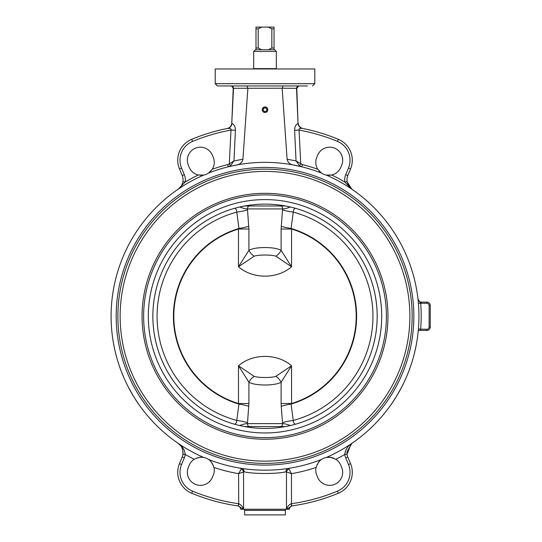 <?xml version="1.0" encoding="UTF-8"?>
<svg xmlns="http://www.w3.org/2000/svg" width="542" height="542" viewBox="0 0 542 542"><rect width="100%" height="100%" fill="white"/><g stroke="black" fill="none" stroke-linecap="round" stroke-linejoin="round"><path stroke-width="0.81" d="M215.215 83.692L314.814 83.692L314.814 68.976L215.215 68.976L215.215 83.692L217.477 85.954L307.47 85.954M231.915 85.954L242.098 85.954M228.575 128.42C230.567 128.42 231.373 128.969 230.987 130.066L235.411 130.283C235.35 126.713 234.212 124.464 231.996 123.556A5.657 4.309 -68.5 0 1 228.575 128.42L227.294 128.468A5.657 5.596 78.6 0 0 231.78 123.156L233.5 88.292L282.152 88.217L283.188 85.954L246.84 85.954L247.877 88.217L242.918 159.24L233.981 160.933L230.465 165.791L233.981 160.933L229.286 163.935L230.465 165.791L228.25 166.807L236.874 164.944C240.336 164.192 242.355 162.288 242.918 159.24M283.188 85.954L287.931 85.954M298.12 85.954L299.069 85.954C297.524 86.063 296.677 86.842 296.528 88.292L298.032 123.556C295.817 124.464 294.679 126.713 294.618 130.283L299.048 130.066C298.662 128.969 299.462 128.42 301.46 128.42A5.657 4.309 68.5 0 1 298.032 123.556L296.806 88.292L298.744 85.975M298.777 85.975L296.887 87.601M282.152 88.217L296.528 88.326M299.57 165.791L301.786 166.807L302.328 164.605L296.047 160.933L299.57 165.791L300.749 163.935L299.048 130.066A189.293 189.293 0 0 1 337.456 141.387A20.372 20.372 0 0 1 348.479 168.006L345.721 174.66A13.584 13.584 0 0 0 344.861 182.037L347.097 181.678A11.321 11.321 0 0 1 347.815 175.527L350.572 168.874A22.635 22.635 0 0 0 338.323 139.301A191.556 191.556 0 0 0 302.734 128.468L302.802 128.481A5.657 5.657 0 0 1 298.263 123.169A5.657 5.596 -78.6 0 0 302.734 128.468L302.802 128.481A5.657 5.657 0 0 1 298.263 123.169L298.032 123.556M294.618 130.283L296.047 160.933L287.111 159.24C287.816 162.417 289.828 164.314 293.154 164.944L301.786 166.807L293.154 164.944A153.921 153.921 0 0 0 236.874 164.944L239.178 164.179M203.467 457.414L202.579 457.292M202.396 457.279L200.94 457.231M200.77 457.231L196.692 458.044M209.449 460.144L208.514 459.453C210.14 459.88 211.956 462.55 213.954 467.461A13.015 13.015 0 0 1 213.263 475.219L212.396 477.312A13.015 13.015 0 0 1 195.391 484.358A13.015 13.015 0 0 1 188.345 467.353L189.212 465.26A13.015 13.015 0 0 1 194.212 459.284C198.718 457.258 201.888 456.649 203.724 457.462A153.921 153.921 0 0 1 178.149 443.342L182.918 447.977M330.485 457.333L326.304 457.462C327.761 456.621 330.932 457.224 335.816 459.284A13.015 13.015 0 0 1 340.816 465.26L341.684 467.353A13.015 13.015 0 0 1 334.638 484.358A13.015 13.015 0 0 1 317.632 477.312L316.765 475.219A13.015 13.015 0 0 1 316.074 467.461C317.829 462.841 319.644 460.172 321.514 459.453A153.921 153.921 0 0 1 208.514 459.453A13.015 13.015 0 0 0 203.724 457.462A153.921 153.921 0 0 1 203.724 175.08A13.015 13.015 0 0 0 208.514 173.094A153.921 153.921 0 0 1 321.514 173.094A13.015 13.015 0 0 0 326.304 175.08A153.921 153.921 0 0 1 326.304 457.462A13.015 13.015 0 0 0 321.514 459.453L320.586 460.138M244.991 468.884L241.685 468.417L238.568 473.647A159.585 159.585 0 0 1 213.954 467.461L212.43 463.593L210.093 460.7M238.717 503.735L238.466 505.977L243.412 509.243C242.64 506.54 241.082 504.71 238.717 503.735L238.568 473.647L244.09 471.77A3.394 2.913 98.7 0 0 241.685 468.417L247.077 469.148M249.476 469.406L249.889 469.447M283.032 469.135L283.859 469.04M285.485 468.83L282.958 469.148M320.444 460.26L319.373 461.256M319.265 461.377L316.955 464.833M334.218 458.41L332.314 457.712M331.65 457.543L330.715 457.367M280.56 469.406L280.139 469.447M273.92 469.934L272.911 469.989M269.523 470.131L263.656 470.192M260.695 470.131L256.949 469.982M252.362 469.677L251.969 469.643M247.396 469.182L245.668 468.972M243.412 509.243L286.833 509.243L291.562 505.977L291.311 503.735C288.954 504.71 287.389 506.54 286.616 509.243M237.789 505.882L237.769 505.876C239.171 505.95 240.14 507.068 240.682 509.243L243.195 509.243M238.466 505.977L238.25 505.95A191.556 191.556 0 0 1 191.712 493.247A22.635 22.635 0 0 1 179.463 463.667L182.22 457.014L179.463 463.667L181.55 464.535L184.307 457.882A13.584 13.584 0 0 0 185.222 454.474L182.979 454.176L182.715 449.84M244.09 471.77C252.423 474.047 277.572 474.054 285.946 471.77L291.46 473.647L289.001 468.993L291.46 473.647A159.585 159.585 0 0 0 316.074 467.461M292.253 505.882L292.26 505.876C290.736 506.052 289.767 507.17 289.347 509.243L286.833 509.243L291.779 505.95L291.311 503.735M182.22 448.356L181.821 447.502M183.487 448.837L184.266 450.327M194.212 459.284A159.585 159.585 0 0 1 185.222 454.474C184.653 449.724 182.295 446.012 178.149 443.342C181.55 445.497 183.162 449.108 182.979 454.176A11.321 11.321 0 0 1 182.22 457.014A11.321 11.321 0 0 0 182.979 454.176M181.55 464.535A20.372 20.372 0 0 0 192.579 491.154A189.293 189.293 0 0 0 238.568 503.708L238.25 505.95M291.779 505.95A191.556 191.556 0 0 0 338.323 493.247A22.635 22.635 0 0 0 350.572 463.667L347.815 457.014A11.321 11.321 0 0 1 347.049 454.176L344.807 454.474L344.936 452.976M346.955 452.57L347.049 454.176L351.06 443.959L351.88 443.342C347.734 446.012 345.376 449.724 344.807 454.474A13.584 13.584 0 0 0 345.721 457.882L348.479 464.535A20.372 20.372 0 0 1 337.456 491.154A189.293 189.293 0 0 1 291.46 503.708L291.46 473.647M351.88 443.342L346.982 451.825M345.721 457.882L347.815 457.014L350.572 463.667L348.479 464.535M345.091 452.258L345.864 450.097M289.001 468.993L288.351 468.417L289.001 468.993A3.394 2.778 -49.5 0 0 286.474 471.947L286.474 509.243M243.561 509.243L243.561 471.947A3.394 2.778 49.5 0 0 241.027 468.993M241.685 468.417A153.921 153.921 0 0 1 208.514 459.453A153.921 153.921 0 0 0 241.685 468.417M288.351 468.417A153.921 153.921 0 0 0 321.514 459.453A153.921 153.921 0 0 1 288.351 468.417A3.394 2.913 -98.7 0 0 285.946 471.77M116.184 316.271A148.833 148.833 0 0 1 339.428 187.383A148.833 148.833 0 0 1 339.428 445.165A148.833 148.833 0 0 1 116.184 316.271M117.885 316.271A147.133 147.133 0 0 1 338.581 188.853A147.133 147.133 0 0 1 338.581 443.695A147.133 147.133 0 0 1 117.885 316.271A147.133 147.133 0 0 0 338.581 443.695A147.133 147.133 0 0 0 338.581 188.853A147.133 147.133 0 0 0 117.885 316.271M120.148 316.271A144.87 144.87 0 0 1 337.449 190.811A144.87 144.87 0 0 1 337.449 441.73A144.87 144.87 0 0 1 120.148 316.271M142.065 316.271A122.953 122.953 0 0 1 326.494 209.795A122.953 122.953 0 0 1 326.494 422.753A122.953 122.953 0 0 1 142.065 316.271M143.63 316.271A121.381 121.381 0 0 0 325.708 421.391A121.381 121.381 0 0 0 325.708 211.15A121.381 121.381 0 0 0 143.63 316.271M381.703 316.271A116.686 116.686 0 0 0 243.812 201.529A116.686 116.686 0 0 0 149.192 330.451A116.686 116.686 0 0 0 272.118 432.74A116.686 116.686 0 0 0 381.703 316.271M281.163 205.98A3.394 2.852 90 0 1 282.585 208.921L281.115 229.015L291.555 229.015L291.088 228.46L293.256 212.091C293.378 210.079 294.069 208.805 295.322 208.284A112.16 112.16 0 0 1 295.322 424.257C294.069 423.736 293.378 422.462 293.256 420.45A13.584 2.331 -6.6 0 0 282.517 422.726L282.585 423.62C284.408 423.627 286.996 424.264 290.356 425.531L285.397 426.561L244.632 426.561A112.16 112.16 0 0 1 244.632 205.98A112.16 112.16 0 0 1 377.178 316.271A112.16 112.16 0 0 1 244.632 426.561L239.672 425.531C243.033 424.264 245.628 423.627 247.443 423.62L248.913 403.526L248.913 382.218C255.228 385.924 274.808 385.924 281.115 382.218L291.555 365.762L275.871 376.351C271.637 377.909 258.398 377.909 254.157 376.351L238.473 365.762L248.913 382.218A10.183 6.247 139.8 0 1 254.157 376.351M247.511 209.815A13.584 2.331 -6.6 0 1 236.779 212.091L238.947 228.46L238.473 229.015L248.913 229.015L247.443 208.921L282.585 208.921C284.408 208.921 286.996 208.284 290.356 207.01L285.397 205.98L244.632 205.98L239.672 207.01C243.033 208.284 245.628 208.921 247.443 208.921A3.394 2.852 -90 0 1 248.873 205.98M131.103 392.164L128.068 386.541C132.81 395.281 136.564 401.48 139.328 405.131C139.362 405.328 131.706 394.095 128.068 386.541A153.921 153.921 0 0 1 111.747 330.417M139.389 405.206L136.889 401.568M134.592 398.011L133.745 396.649M242.125 161.611L240.607 163.278M233.5 88.326L233.5 88.292C233.351 86.842 232.504 86.063 230.967 85.954L231.793 86.11L233.229 88.292L231.766 123.169A5.657 5.657 0 0 1 227.227 128.481A5.657 5.657 0 0 0 231.766 123.169L231.996 123.556M233.981 160.933L235.411 130.283M178.149 189.205C180.622 187.579 182.22 185.073 182.932 181.678C182.22 185.073 180.622 187.579 178.149 189.205L185.168 182.037A13.584 13.584 0 0 0 184.307 174.66L181.55 168.006A20.372 20.372 0 0 1 192.579 141.387A189.293 189.293 0 0 1 230.987 130.066L229.286 163.935L227.708 164.605L228.25 166.807M301.786 166.807A153.921 153.921 0 0 1 321.514 173.094L317.802 169.273A13.015 13.015 0 0 1 316.765 157.322L317.632 155.229A13.015 13.015 0 0 1 334.638 148.183A13.015 13.015 0 0 1 341.684 165.188L340.816 167.282A13.015 13.015 0 0 1 331.629 175.005L326.48 175.113M282.158 88.339L287.111 159.24M233.229 88.292L233.148 87.621M230.98 85.954L232.931 86.788M184.307 174.66L182.22 175.527L179.463 168.874L182.22 175.527A11.321 11.321 0 0 1 182.932 181.678L185.168 182.037A156.184 156.184 0 0 1 198.399 175.005A13.015 13.015 0 0 1 189.212 167.282L188.345 165.188A13.015 13.015 0 0 1 195.391 148.183A13.015 13.015 0 0 1 212.396 155.229L213.263 157.322A13.015 13.015 0 0 1 212.227 169.273L208.663 172.993M200.31 175.283L203.724 175.08L198.399 175.005M191.712 139.301A22.635 22.635 0 0 0 179.463 168.874A22.635 22.635 0 0 1 191.712 139.301A191.556 191.556 0 0 1 227.294 128.468A191.556 191.556 0 0 0 191.712 139.301L192.579 141.387M349.759 187.315L351.799 189.144L347.097 181.678L348.709 185.92M327.07 175.202L327.646 175.269M328.371 175.31L331.148 175.1M331.609 175.005L331.629 175.005A156.184 156.184 0 0 1 344.861 182.037L351.175 188.677M326.304 175.08A153.921 153.921 0 0 1 351.88 189.205M426.859 330.417A3.394 3.394 0 0 0 430.253 327.022L430.253 305.519L429.122 305.519L429.122 327.022A2.263 2.263 0 0 1 426.859 329.285L426.859 330.417L418.288 330.417L418.404 329.096L418.288 330.417A153.921 153.921 0 0 1 401.961 386.541L401.947 386.561C397.225 395.281 393.472 401.48 390.701 405.131C390.667 405.328 398.329 394.095 401.961 386.541M398.926 392.164L396.283 396.649M395.443 398.011L393.146 401.568M392.584 402.401L392.212 402.95M391.08 404.589L390.647 405.206M418.139 300.641L418.058 299.807M420.335 330.417L420.66 329.292A156.184 156.184 0 0 0 420.653 303.202L418.397 303.391A153.921 153.921 0 0 1 418.404 329.096L426.859 329.285M421.351 303.256L421.351 302.124A3.394 3.394 0 0 1 417.977 299.109L420.653 303.202A4.526 4.526 0 0 0 421.351 303.256L426.859 303.256L426.859 302.124L421.351 302.124L426.859 302.124A3.394 3.394 0 0 1 430.253 305.519L430.253 327.022L429.122 327.022M209.144 172.641L209.598 172.281M210.14 171.8L212.227 169.273A156.184 156.184 0 0 1 227.708 164.605M318.947 170.818L320.295 172.16M320.796 172.573L321.223 172.891M267.795 109.721A2.785 2.785 0 0 1 265.018 112.506A2.785 2.785 0 0 1 262.233 109.721A2.785 2.785 0 0 1 265.018 106.937A2.785 2.785 0 0 1 267.795 109.721M262.443 108.901A2.703 2.703 0 0 1 266.813 107.702A2.703 2.703 0 0 1 266.122 112.187A2.703 2.703 0 0 1 262.443 108.901M263.1 110.141L263.69 108.271L265.607 107.851L266.928 109.301L266.339 111.171L264.421 111.591L263.1 110.141M282.517 209.815A13.584 2.331 -173.4 0 0 293.256 212.091A107.939 107.939 0 0 1 293.256 420.45L291.088 404.081L291.555 403.526L291.555 365.762C277.172 353.282 252.843 353.289 238.473 365.762L238.473 403.526L238.947 404.081L236.779 420.45C236.651 422.462 235.96 423.736 234.706 424.257A112.16 112.16 0 0 1 234.706 208.284C235.96 208.805 236.651 210.079 236.779 212.091A107.939 107.939 0 0 0 236.779 420.45A13.584 2.331 -173.4 0 1 247.511 422.726M281.115 229.015L281.115 250.329C274.808 246.624 255.228 246.617 248.913 250.329L238.473 266.786L254.157 256.19C258.398 254.638 271.637 254.638 275.871 256.19L291.555 266.786L281.115 250.329A10.183 6.247 -40.2 0 1 275.871 256.19M281.237 226.204A13.584 2.337 -171.8 0 0 291.088 228.46A91.598 91.598 0 0 1 291.088 404.081A13.584 2.337 -8.2 0 0 281.237 406.344L282.517 422.726M248.913 403.526L238.473 403.526A91.205 91.205 0 0 1 238.473 229.015L238.473 266.786C252.863 279.259 277.186 279.252 291.555 266.786L291.555 229.015A91.205 91.205 0 0 1 291.555 403.526L281.115 403.526L281.237 406.344M248.798 226.204A13.584 2.337 -8.2 0 1 238.947 228.46A91.598 91.598 0 0 0 238.947 404.081A13.584 2.337 -171.8 0 1 248.798 406.344M281.115 403.526L281.115 382.218A10.183 6.247 -139.8 0 0 275.871 376.351M248.913 229.015L248.913 250.329A10.183 6.247 40.2 0 0 254.157 256.19M248.873 426.561A3.394 2.852 -90 0 1 247.443 423.62L282.585 423.62A3.394 2.852 90 0 1 281.163 426.561M275.77 68.638L275.77 68.976M276.332 68.638L253.697 68.638L253.697 51.436L276.332 51.436L276.332 68.638M253.697 51.436L255.397 49.735L274.638 49.735L276.332 51.436M261.684 49.735L258.188 48.035L255.987 48.035L255.987 49.735M255.987 28.801L258.188 28.801L261.684 27.1L255.987 27.1L255.987 48.035M258.188 48.035L258.188 28.801M274.042 49.735L274.042 48.035L271.847 48.035L268.344 49.735M261.684 27.1L268.344 27.1L271.847 28.801L271.847 48.035M271.847 28.801L274.042 28.801L274.042 27.1L268.344 27.1M274.042 48.035L274.042 28.801M244.645 510.374L285.39 510.374L285.39 514.9L244.645 514.9L244.645 510.374M192.579 491.154L191.712 493.247M184.307 457.882L182.22 457.014M338.323 493.247L337.456 491.154M335.816 459.284A159.585 159.585 0 0 0 344.807 454.474M227.227 128.481A5.657 5.657 0 0 0 231.766 123.169M317.802 169.273A156.184 156.184 0 0 0 302.328 164.605M182.22 175.527A11.321 11.321 0 0 1 182.932 181.678M181.55 168.006L179.463 168.874M337.456 141.387L338.323 139.301M348.479 168.006L350.572 168.874M345.721 174.66L347.815 175.527M418.397 303.391A153.921 153.921 0 0 1 418.404 329.096M426.859 303.256A2.263 2.263 0 0 1 429.122 305.519M314.814 83.692L312.551 85.954M351.06 443.959L351.805 443.39M298.242 86.11L298.635 85.995M231.4 85.995L231.793 86.11M230.973 85.954L231.319 85.982L230.973 85.954M254.266 68.638L254.266 68.976M244.699 509.243L244.699 510.374M285.329 509.243L285.329 510.374"/></g></svg>
